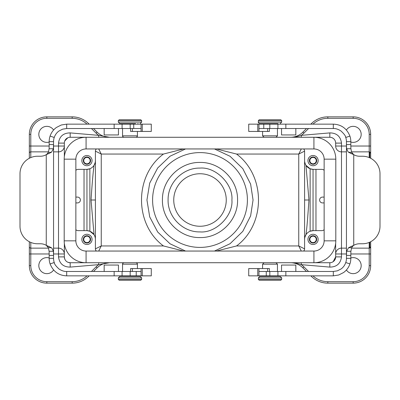 <?xml version="1.0" encoding="UTF-8"?>
<svg xmlns="http://www.w3.org/2000/svg" width="400" height="400" viewBox="0 0 400 400"><rect width="100%" height="100%" fill="white"/><g stroke="black" fill="none" stroke-linecap="round" stroke-linejoin="round"><path stroke-width="0.6" d="M324.135 159.155L335.805 159.155L335.805 240.845L324.135 240.845A10.21 10.21 0 0 1 313.925 251.055A10.21 10.21 0 0 0 324.135 240.845L324.135 159.155A10.21 10.21 0 0 0 313.925 148.945L86.075 148.945A10.21 10.21 0 0 0 75.865 159.155L75.865 240.845L64.195 240.845L64.195 159.155A21.88 21.88 0 0 1 86.075 137.275L329.825 137.275L329.825 132.9C336.68 132.97 340.57 136.375 341.49 143.11L341.49 151.865A5.835 5.835 180 0 1 335.66 146.03L346.45 146.03M346.45 151.865L341.49 151.865L341.49 256.89C340.57 263.625 336.68 267.03 329.825 267.1L329.825 262.725L70.175 262.725L68.03 262.315M351.535 248.135L369.21 248.135A1.46 1.46 0 0 0 369.79 248.015L369.79 242.17M369.79 157.83L369.79 151.985A1.46 1.46 180 0 0 369.21 151.865L369.21 134.36L370.665 134.36A17.505 17.505 0 0 0 353.16 116.855L327.82 116.855A23.34 23.34 0 0 0 311.32 123.69L310.86 124.15M53.585 130.02A8.025 8.025 0 0 0 38.905 135.54A8.025 8.025 0 0 0 49.175 142.035M54.235 137.46A8.025 8.025 0 0 0 54.495 136.76M49.175 257.965A8.025 8.025 0 0 0 38.905 264.46A8.025 8.025 0 0 0 53.585 269.98M54.495 263.245A8.025 8.025 0 0 0 54.235 262.54M309.4 239.385A3.645 3.645 0 0 1 314.87 236.225A3.645 3.645 0 0 1 314.87 242.545A3.645 3.645 0 0 1 309.4 239.385M318.155 239.385A5.105 5.105 0 0 1 310.495 243.805A5.105 5.105 0 0 1 310.495 234.965A5.105 5.105 0 0 1 318.155 239.385M83.305 160.615A3.645 3.645 0 0 1 88.775 157.455A3.645 3.645 0 0 1 88.775 163.775A3.645 3.645 0 0 1 83.305 160.615M81.845 160.615A5.105 5.105 0 0 1 89.505 156.195A5.105 5.105 0 0 1 89.505 165.035A5.105 5.105 0 0 1 81.845 160.615M309.4 160.615A3.645 3.645 0 0 1 314.87 157.455A3.645 3.645 0 0 1 314.87 163.775A3.645 3.645 0 0 1 309.4 160.615M318.155 160.615A5.105 5.105 0 0 0 310.495 156.195A5.105 5.105 0 0 0 310.495 165.035A5.105 5.105 0 0 0 318.155 160.615M324.135 170.355A2.915 2.915 0 0 0 321.945 169.37L313.34 169.37A8.75 8.75 0 0 1 304.59 160.615L304.59 151.135A2.915 2.915 0 0 0 303.6 148.945M200 231.905C182.84 232.35 167.49 216.85 168.095 199.7C167.83 182.755 183.06 167.665 200 168.095C215.785 166.67 233.33 184.215 231.905 200C233.33 215.785 215.785 233.33 200 231.905M214.44 251.055L230.055 243.725L242.81 231.345L250.625 215.875L253.055 200L250.625 184.125L242.81 168.655L230.055 156.275L214.44 148.945M83.305 239.385A3.645 3.645 0 0 1 88.775 236.225A3.645 3.645 0 0 1 88.775 242.545A3.645 3.645 0 0 1 83.305 239.385M81.845 239.385A5.105 5.105 0 0 0 89.505 243.805A5.105 5.105 0 0 0 89.505 234.965A5.105 5.105 0 0 0 81.845 239.385M75.865 170.355A2.915 2.915 0 0 1 78.055 169.37L86.95 169.365L86.95 230.635L89.87 231.24L94.04 234.675M86.95 169.365L89.87 168.76M94.035 234.675L91.035 200L95.41 200L95.41 151.135L95.41 248.865A2.915 2.915 0 0 0 96.4 251.055M94.035 165.325C93.075 172.605 92.075 184.165 91.035 200M75.865 229.645A2.915 2.915 0 0 0 78.055 230.63L86.66 230.63A8.75 8.75 0 0 1 95.41 239.385L95.41 200M95.41 239.385L95.41 248.865L101.245 245.95L98.695 251.055M75.865 202.915L77.47 202.915A2.915 2.915 0 0 0 80.39 200A2.915 2.915 0 0 0 77.47 197.085L75.865 197.085M94.04 165.325C95.23 162.68 95.69 161.11 95.41 160.615A8.75 8.75 0 0 1 86.66 169.37M96.4 148.945A2.915 2.915 0 0 0 95.41 151.135L101.245 154.05L98.695 148.945M324.135 229.645A2.915 2.915 0 0 1 321.945 230.63L313.34 230.63A8.75 8.75 0 0 0 304.59 239.385L304.59 248.865L298.755 245.95L236.54 245.95L216.36 251.055M324.135 197.085L322.53 197.085A2.915 2.915 0 0 0 319.61 200A2.915 2.915 0 0 0 322.53 202.915L324.135 202.915M163.46 154.05L101.245 154.05L101.245 245.95L163.46 245.95C134.2 224.295 134.2 175.705 163.46 154.05L183.64 148.945M163.46 245.95L183.71 251.055M185.56 251.055L170.065 243.805L157.685 232.005L149.7 216.88L146.945 200L149.7 183.12L157.685 167.995L170.07 156.195L185.56 148.945M236.54 245.95C265.8 224.295 265.8 175.705 236.54 154.05L216.29 148.945M236.54 154.05L298.755 154.05L301.305 148.945M301.3 251.055L298.755 245.95L298.755 154.05L304.59 151.135M304.59 172.285L304.59 248.865A2.915 2.915 0 0 1 303.6 251.055M313.34 230.63L310.13 231.24L310.13 169.23M305.96 234.675C304.77 237.32 304.31 238.89 304.59 239.385L304.59 160.615M305.965 165.325L308.965 200C307.905 214.925 306.97 228.05 305.965 234.675M308.965 200L304.59 200M313.05 230.635L313.05 169.365L310.13 168.76L305.96 165.325M305.38 164.26L304.695 161.99M346.415 130.02A8.025 8.025 0 0 1 361.095 135.54A8.025 8.025 0 0 1 350.825 142.035M345.765 137.46A8.025 8.025 0 0 1 345.505 136.755M306.485 128.525L302.86 132.15A17.505 17.505 0 0 1 290.48 137.275C294.42 137.22 298.025 136.575 301.295 135.35L329.825 132.9M329.825 137.275A5.835 5.835 0 0 1 335.66 143.11L335.66 146.03A5.835 5.835 180 0 0 341.49 151.865M351.535 151.865L369.21 151.865L369.21 157.575M346.45 253.97L335.66 253.97A5.835 5.835 0 0 1 341.49 248.135L346.45 248.135M369.21 134.36A16.045 16.045 0 0 0 353.16 118.315L353.16 116.855A17.505 17.505 0 0 1 370.665 134.36L370.665 153.32L369.79 151.985M370.595 247.12A1.46 1.46 0 0 1 369.79 248.015L370.665 246.68L370.665 241.735M370.665 158.265L370.665 153.32M370.665 246.68L370.665 265.64A17.505 17.505 0 0 1 353.16 283.145L327.82 283.145A23.34 23.34 0 0 1 311.32 276.31L310.86 275.85M350.825 257.965A8.025 8.025 0 0 1 361.095 264.46A8.025 8.025 0 0 1 346.415 269.98M345.505 263.24A8.025 8.025 0 0 1 345.765 262.54M329.825 267.1L301.295 264.65C298.07 263.44 294.465 262.8 290.48 262.725A17.505 17.505 0 0 1 302.86 267.85L306.485 271.475M335.66 243.365L335.66 256.89A5.835 5.835 0 0 1 329.825 262.725M64.34 156.635L64.34 143.11A5.835 5.835 0 0 1 70.175 137.275L70.175 132.9C63.32 132.97 59.43 136.375 58.51 143.11L58.51 151.865L53.55 151.865L58.51 151.865A5.835 5.835 -0 0 0 64.34 146.03L53.55 146.03M58.51 151.865L58.51 248.135A5.835 5.835 0 0 1 64.34 253.97L58.51 253.97L58.51 256.89C59.43 263.625 63.32 267.03 70.175 267.1L70.175 262.725A5.835 5.835 0 0 1 64.34 256.89L64.34 243.365M86.075 148.945L86.075 137.275L70.175 137.275M331.71 137.59L332.925 138.17M333.83 138.87L334.36 139.44M335.025 140.47L335.425 141.485M308.545 128.525L303.89 133.18A18.965 18.965 0 0 1 301.295 135.35L301.295 137.275M301.295 262.725L301.295 264.65A18.965 18.965 0 0 1 303.89 266.82L308.545 271.475M332.18 262.225L333.2 261.65L335.66 256.89L341.49 256.89M64.75 259.035L64.34 256.89L58.51 256.89M98.705 262.725L98.705 264.65L109.52 262.725A17.505 17.505 0 0 0 97.14 267.85L93.515 271.475M70.175 267.1L98.705 264.65A18.965 18.965 0 0 0 96.11 266.82L91.455 271.475M53.55 253.97L58.51 253.97L58.51 248.135L53.55 248.135M48.465 248.135L30.79 248.135A1.46 1.46 0 0 1 29.335 246.68L29.335 265.64A17.505 17.505 0 0 0 46.84 283.145L72.18 283.145A23.34 23.34 0 0 0 88.68 276.31L89.14 275.85M48.465 151.865L30.79 151.865L48.465 151.865M67.82 137.775L64.75 140.975M93.515 128.525L97.14 132.15A17.505 17.505 0 0 0 109.52 137.275L98.705 135.35L98.705 137.275M30.79 157.575L30.79 134.36L29.335 134.36A17.505 17.505 0 0 1 46.84 116.855L72.18 116.855A23.34 23.34 0 0 1 88.68 123.69L89.14 124.15M91.455 128.525L96.11 133.18A18.965 18.965 0 0 0 98.705 135.35L70.175 132.9M30.79 151.865A1.46 1.46 0 0 0 29.335 153.32L29.335 158.265M29.335 241.735L29.335 246.68M29.335 134.36L29.335 153.32M90.315 160.615A3.36 3.36 0 0 0 86.95 157.255A3.36 3.36 0 0 0 83.59 160.615A3.36 3.36 0 0 0 86.95 163.975A3.36 3.36 0 0 0 90.315 160.615M83.745 160.615A3.21 3.21 0 0 1 88.555 157.835A3.21 3.21 0 0 1 88.555 163.395A3.21 3.21 0 0 1 83.745 160.615M316.41 160.615A3.36 3.36 0 0 0 311.365 157.705A3.36 3.36 0 0 0 311.365 163.525A3.36 3.36 0 0 0 316.41 160.615M316.255 160.615A3.21 3.21 0 0 1 311.445 163.395A3.21 3.21 0 0 1 311.445 157.835A3.21 3.21 0 0 1 316.255 160.615M313.05 242.745A3.36 3.36 0 0 0 316.41 239.385A3.36 3.36 0 0 0 313.05 236.025A3.36 3.36 0 0 0 309.685 239.385A3.36 3.36 0 0 0 313.05 242.745M316.255 239.385A3.21 3.21 0 0 1 311.445 242.165A3.21 3.21 0 0 1 311.445 236.605A3.21 3.21 0 0 1 316.255 239.385M86.95 242.745A3.36 3.36 0 0 0 90.315 239.385A3.36 3.36 0 0 0 86.95 236.025A3.36 3.36 0 0 0 83.59 239.385A3.36 3.36 0 0 0 86.95 242.745M83.745 239.385A3.21 3.21 0 0 0 88.555 242.165A3.21 3.21 0 0 0 88.555 236.605A3.21 3.21 0 0 0 83.745 239.385M118.315 277.895L119.77 276.435L140.195 276.435L141.655 277.895L118.315 277.895L118.315 279.35L141.655 279.35L141.655 277.895M141.655 279.35L140.775 280.23L119.19 280.23L118.315 279.35M104.165 128.525L104.165 134.945L118.46 134.945L118.46 128.525M130.6 128.525L130.6 131.44L151.28 131.44L151.28 124.15L66.68 124.15L66.68 128.525L62.64 129.16L58.995 131.005C56.8 132.53 55.21 134.685 54.235 137.475A13.13 13.13 0 0 0 53.55 141.655L53.415 148.735L51.415 152.29L46.255 154.675A11.67 11.67 0 0 1 40.42 156.24L37.505 156.24A17.505 17.505 0 0 0 20 173.745L20 226.255A17.505 17.505 0 0 0 37.505 243.76L40.42 243.76A11.67 11.67 0 0 1 46.255 245.325L48.32 247.71L51.415 247.71L52.13 248.59L53.415 251.265L53.55 255.43L53.55 144.57L49.175 144.57L49.12 148.735L48.32 152.29L51.415 152.29M141.06 124.15L141.06 128.525L66.68 128.525M141.06 128.525L141.06 131.44M142.26 124.15L142.26 131.44M132.38 131.44L132.38 128.525M66.68 124.15L61.285 125L56.43 127.455C53.4 129.675 51.29 132.55 50.085 136.08L54.235 137.475M53.415 148.735L49.12 148.735M48.32 152.29L47.395 153.61L49.105 153.61M47.395 153.61L46.255 154.675L46.255 245.325L51.415 247.71M49.105 246.39L47.395 246.39M48.32 247.71L49.12 251.265L49.175 255.43L53.55 255.43L53.55 258.345A13.13 13.13 0 0 0 54.235 262.525C54.29 263.95 55.91 266.13 59.1 269.07C61.88 270.805 64.405 271.61 66.68 271.475L141.06 271.475L141.06 275.85L151.28 275.85L151.28 268.56L130.6 268.56L130.6 271.475M49.12 251.265L53.415 251.265M50.085 136.08A17.505 17.505 0 0 0 49.175 141.655L49.175 144.57M49.175 255.43L49.175 258.345A17.505 17.505 0 0 0 50.085 263.92C53.215 271.565 58.745 275.54 66.68 275.85L141.06 275.85M66.68 275.85L66.68 271.475M50.085 263.92L54.235 262.525M132.38 271.475L132.38 268.56M142.26 275.85L142.26 268.56M141.06 268.56L141.06 271.475M118.46 271.475L118.46 265.055L104.165 265.055L104.165 271.475M135.57 123.565L119.77 123.565L135.57 123.565M129.985 123.565L121.96 123.565L129.985 123.565M141.655 122.105L118.315 122.105L118.315 120.65L141.655 120.65L141.655 122.105L140.195 123.565M118.315 120.65L119.19 119.77L140.775 119.77L141.655 120.65M275.6 123.565L259.805 123.565C258.55 122.97 258.065 122.485 258.345 122.105L281.685 122.105L281.685 120.65L258.345 120.65L258.345 122.105M262.58 124.15L261.995 123.565L278.04 123.565L277.455 124.15M258.345 120.65L259.225 119.77L280.81 119.77L281.685 120.65M295.835 271.475L295.835 265.055L281.54 265.055L281.54 271.475M269.4 271.475L269.4 268.56L248.72 268.56L248.72 275.85L333.32 275.85L333.32 271.475L337.36 270.84L341.005 268.995C343.2 267.47 344.79 265.315 345.765 262.525A13.13 13.13 0 0 0 346.45 258.345L346.585 251.265L348.585 247.71L353.745 245.325A11.67 11.67 0 0 1 359.58 243.76L362.495 243.76A17.505 17.505 0 0 0 380 226.255L380 173.745A17.505 17.505 0 0 0 362.495 156.24L359.58 156.24A11.67 11.67 0 0 1 353.745 154.675L351.68 152.29L348.585 152.29L347.87 151.41L346.585 148.735L346.45 144.57L346.45 255.43L350.825 255.43L350.88 251.265L351.68 247.71L348.585 247.71M258.94 275.85L258.94 271.475L333.32 271.475M258.94 271.475L258.94 268.56M257.74 275.85L257.74 268.56M267.62 268.56L267.62 271.475M333.32 275.85L338.715 275L343.57 272.545C346.6 270.325 348.71 267.45 349.915 263.92L345.765 262.525M346.585 251.265L350.88 251.265M351.68 247.71L352.605 246.39L350.895 246.39M352.605 246.39L353.745 245.325L353.745 154.675L348.585 152.29M350.895 153.61L352.605 153.61M351.68 152.29L350.88 148.735L350.825 144.57L346.45 144.57L346.45 141.655A13.13 13.13 0 0 0 345.765 137.475C345.71 136.05 344.09 133.87 340.9 130.93C338.12 129.195 335.595 128.39 333.32 128.525L258.94 128.525L258.94 124.15L248.72 124.15L248.72 131.44L269.4 131.44L269.4 128.525M350.88 148.735L346.585 148.735M349.915 263.92A17.505 17.505 0 0 0 350.825 258.345L350.825 255.43M350.825 144.57L350.825 141.655A17.505 17.505 0 0 0 349.915 136.08C346.785 128.435 341.255 124.46 333.32 124.15L258.94 124.15M333.32 124.15L333.32 128.525M349.915 136.08L345.765 137.475M267.62 128.525L267.62 131.44M257.74 124.15L257.74 131.44M258.94 131.44L258.94 128.525M281.54 128.525L281.54 134.945L295.835 134.945L295.835 128.525M258.345 277.895L259.805 276.435L280.23 276.435L281.685 277.895L258.345 277.895L258.345 279.35L281.685 279.35L281.685 277.895M277.455 275.85L278.04 276.435L261.995 276.435L262.58 275.85M281.685 279.35L280.81 280.23L259.225 280.23L258.345 279.35M335.805 240.845A21.88 21.88 0 0 1 313.925 262.725L313.925 251.055L86.075 251.055L86.075 262.725A21.88 21.88 0 0 1 64.195 240.845M335.805 159.155A21.88 21.88 0 0 0 313.925 137.275L313.925 148.945M75.865 240.845A10.21 10.21 0 0 0 86.075 251.055A10.21 10.21 0 0 1 75.865 240.845M312.945 275.85A21.88 21.88 0 0 0 327.82 281.685L353.16 281.685A16.045 16.045 0 0 0 369.21 265.64L369.21 242.425M200 173.745A26.255 26.255 0 0 1 226.255 200A26.255 26.255 0 0 1 200 226.255A26.255 26.255 0 0 1 173.745 200A26.255 26.255 0 0 1 200 173.745M200 162.445C219.94 161.94 237.87 179.705 237.555 199.645C238.27 219.835 220.2 238.08 200 237.555C179.8 238.08 161.73 219.835 162.445 199.645C162.13 179.705 180.06 161.94 200 162.445M200 152.595A47.405 47.405 0 0 0 152.595 200A47.405 47.405 0 0 0 200 247.405A47.405 47.405 0 0 0 247.405 200A47.405 47.405 0 0 0 200 152.595M89.87 169.23L89.87 230.77M84.035 230.63L84.035 169.37M315.965 230.63L315.965 169.37M311.775 124.15L311.32 123.69M303.89 133.18L302.86 132.15M353.16 118.315L327.82 118.315L327.82 116.855M327.82 118.315A21.88 21.88 0 0 0 312.945 124.15M335.66 143.11L341.49 143.11M350.835 146.03L370.665 146.03M369.21 265.64L370.665 265.64A17.505 17.505 0 0 1 353.16 283.145L353.16 281.685M370.665 253.97L350.835 253.97M303.89 266.82L302.86 267.85M311.775 275.85L311.32 276.31M327.82 281.685L327.82 283.145M341.49 248.135A5.835 5.835 0 0 0 335.66 253.97M58.51 248.135A5.835 5.835 0 0 1 64.34 253.97M87.055 275.85A21.88 21.88 0 0 1 72.18 281.685L46.84 281.685A16.045 16.045 0 0 1 30.79 265.64L30.79 253.97L49.165 253.97M29.335 253.97L30.79 253.97L30.79 242.425M49.165 146.03L29.335 146.03M96.11 133.18L97.14 132.15M88.225 124.15L88.68 123.69M30.79 134.36A16.045 16.045 0 0 1 46.84 118.315L72.18 118.315L72.18 116.855M46.84 118.315L46.84 116.855M72.18 118.315A21.88 21.88 0 0 1 87.055 124.15M64.34 143.11L58.51 143.11M30.79 265.64L29.335 265.64A17.505 17.505 0 0 0 46.84 283.145L46.84 281.685M96.11 266.82L97.14 267.85M88.225 275.85L88.68 276.31M72.18 281.685L72.18 283.145M137.42 268.56L137.42 264.18L122.545 264.18L122.545 271.475M122.08 124.15L122.08 128.525M130.18 124.15L130.18 128.525M133.73 124.15L133.73 128.525M114.15 124.15L114.15 128.525M49.175 141.655L53.55 141.655M136.235 275.85L136.235 271.475M130.18 275.85L130.18 271.475M122.08 275.85L122.08 271.475M114.15 275.85L114.15 271.475M49.175 258.345L53.55 258.345M122.545 128.525L122.545 135.82L137.42 135.82L137.42 131.44M262.58 131.44L262.58 135.82L277.455 135.82L277.455 128.525M277.92 275.85L277.92 271.475M269.82 275.85L269.82 271.475M266.27 275.85L266.27 271.475M285.85 275.85L285.85 271.475M350.825 258.345L346.45 258.345M263.765 124.15L263.765 128.525M269.82 124.15L269.82 128.525M277.92 124.15L277.92 128.525M285.85 124.15L285.85 128.525M350.825 141.655L346.45 141.655M277.455 271.475L277.455 264.18L262.58 264.18L262.58 268.56M75.865 159.155L64.195 159.155M137.42 264.18C137.6 263.625 137.115 263.14 135.965 262.725M122.545 264.18C122.365 263.625 122.85 263.14 124 262.725M122.545 275.85L121.96 276.435M137.42 275.85L138.005 276.435M118.315 122.105L119.77 123.565M122.545 135.82C122.36 136.365 122.845 136.85 124 137.275M137.42 135.82C137.61 136.365 137.12 136.85 135.965 137.275M137.42 124.15L138.005 123.565M122.545 124.15L121.96 123.565M281.685 122.105L280.23 123.565M262.58 135.82L264.035 137.275M277.455 135.82L276 137.275M277.455 264.18L276 262.725M262.58 264.18L264.035 262.725"/></g></svg>
